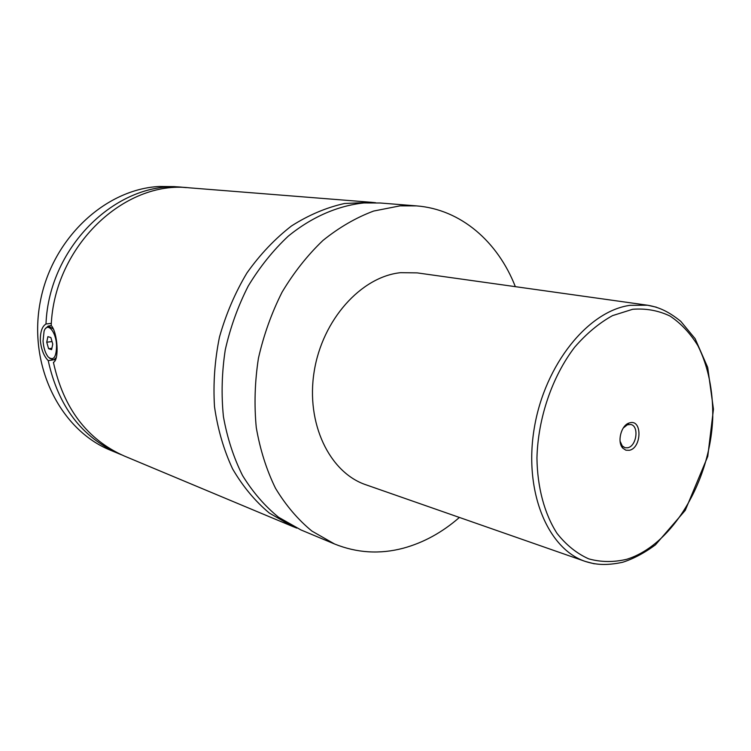 <?xml version="1.0" encoding="UTF-8"?>
<svg xmlns="http://www.w3.org/2000/svg" width="751" height="751" viewBox="0 0 751 751"><rect width="100%" height="100%" fill="white"/><g stroke="black" fill="none" stroke-linecap="round" stroke-linejoin="round"><path stroke-width="1.13" d="M459.405 517.448C442.236 532.44 423.526 542.691 403.278 548.211C379.809 554.407 356.894 552.989 334.524 543.977L300.898 529.915L278.565 517.242C264.756 506.005 252.749 492.102 242.554 475.533C233.636 457.65 227.262 438.04 223.432 416.702C221.198 394.735 221.817 372.421 225.281 349.769C230.36 327.352 238.011 306.108 248.234 286.028C259.752 267.018 273.064 250.421 288.177 236.227C311.731 216.973 337.866 205.69 363.85 202.948L380.147 202.995L416.476 205.887C460.879 209.313 497.782 241.662 515.346 286.657M296.814 528.094L292.655 526.46L269.44 513.14C255.143 501.236 242.864 486.488 232.594 468.896C223.742 449.905 217.715 429.168 214.504 406.695C213.068 383.639 214.72 360.442 219.461 337.105C225.929 314.19 235.082 292.815 246.919 272.979C260.062 254.467 274.913 238.799 291.482 225.967C308.67 215.021 326.347 207.539 344.493 203.502L371.238 202.291L375.678 202.742M56.316 357.542L53.762 359.898L49.482 358.18M45.435 328.666L48.233 326.018L53.434 329.041M56.569 345.235C56.006 331.219 47.069 321.466 44.065 331.275L43.032 341.085C43.605 348.07 45.351 353.392 48.271 357.054C53.621 361.156 56.391 357.213 56.569 345.235M51.34 323.371L45.989 324C42.084 326.356 40.207 331.942 40.366 340.757C41.305 349.628 43.915 356.246 48.214 360.602L52.579 360.011M371.238 202.291L189.355 187.825C124.6 180.09 54.26 246.187 51.209 325.474C57.724 332.637 59.348 360.255 53.415 362.32C63.478 408.3 87.116 439.542 124.337 456.035L292.655 526.46M629.366 450.3C641.673 448 642.415 419.377 630.014 422.747L629 423.048C620.964 425.507 616.871 442.367 622.898 448.244L625.883 450.206L629.366 450.3M620.073 441.203L622.288 446L625.114 447.756L627.752 447.746C636.66 446.207 639.308 425.883 630.756 424.493L627.432 424.756L623.264 428.004M594.266 563.794L585.395 561.466L365.859 484.761C329.539 472.557 305.723 423.404 314.171 371.567C322.329 319.71 361.222 276.65 400.612 272.679L417.218 272.885L647.512 305.216L656.468 307.206M334.524 543.977L311.909 531.079C297.922 519.579 285.784 505.301 275.486 488.244C266.483 469.816 260.081 449.567 256.269 427.516C254.091 404.789 254.814 381.686 258.438 358.218C263.714 334.984 271.599 312.951 282.094 292.12C293.913 272.397 307.535 255.171 322.958 240.451C339.123 227.431 356.012 217.63 373.613 211.059L399.964 205.868L416.476 205.887M121.624 454.853L110.322 450.168C60.587 430.004 28.219 366.328 40.113 302.587C51.65 238.79 105.178 188.999 159.597 186.464L174.204 186.624L186.398 187.628M118.883 453.754C81.812 437.326 58.249 406.272 48.214 360.602M45.989 324C48.984 245.277 118.958 179.667 183.46 187.356M52.758 344.071L50.88 337.546L47.876 336.645L46.74 342.221L48.599 348.708L51.603 349.647L52.758 344.071M51.885 348.276L48.599 348.708M52.035 341.555L46.74 342.221M626.813 559.26C672.793 544.963 710.681 480.218 712.755 417.293C713.084 390.144 708.127 366.263 697.876 345.648C690.207 333.2 680.932 323.343 670.061 316.068C658.439 310.52 645.982 308.257 632.68 309.281L612.534 315.627C599.101 323.052 586.484 333.566 574.675 347.187C552.154 376.617 537.96 418.129 536.946 458.054C537.369 487.606 544.503 513.919 557.045 533.407C566.254 545.048 576.815 553.534 588.718 558.857C601.091 562.255 613.792 562.386 626.813 559.26M585.395 561.466C547.404 548.878 523.447 490.722 534.383 427.488C545.001 364.244 588.343 310.923 630.033 305.338L647.512 305.216C657.613 306.934 667.423 310.501 680.81 321.381L695.144 338.72L707.705 367.446L713.45 409.211L707.761 456.42L685.241 510.38L655.435 544.86C644.358 553.018 633.412 558.828 622.598 562.292C605.372 565.916 595.083 564.536 585.395 561.466M51.359 325.652L49.05 325.925M55.621 359.654L53.762 359.898M622.288 446L622.898 448.244M627.432 424.756L629 423.048M621.922 446.948L622.588 447.117M627.545 423.742L628.221 423.902"/></g></svg>
